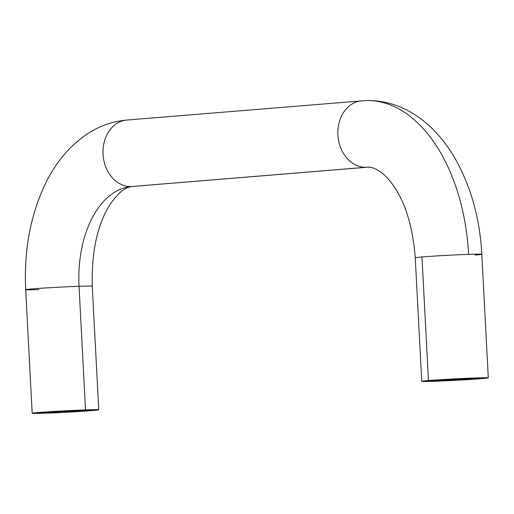 <?xml version="1.0" encoding="UTF-8"?>
<svg xmlns="http://www.w3.org/2000/svg" width="514" height="514" viewBox="0 0 514 514"><rect width="100%" height="100%" fill="white"/><g stroke="black" fill="none" stroke-linecap="round" stroke-linejoin="round"><path stroke-width="0.77" d="M481.483 254.186A33.326 0.745 177 0 0 468.588 254.372A161.884 97.647 -92 0 0 365.737 100.564A161.884 97.647 88 0 1 468.588 254.372A33.326 0.745 -3 0 1 481.586 254.372A33.326 0.745 -3 0 1 475.103 255.072M367.985 167.185A95.225 57.44 -92 0 0 366.219 167.281L131.34 186.537A95.225 57.44 -92 0 0 79.034 286.304A33.326 0.745 -3 0 1 92.032 286.304A33.326 0.745 177 0 0 79.034 286.304L85.51 409.896A33.326 0.745 -3 0 1 98.508 409.896A33.326 0.745 -3 0 1 78.501 411.541A33.326 0.745 -3 0 1 45.412 413.185L32.498 413.372L48.592 411.785L85.51 409.896L98.425 409.709L82.33 411.296L45.412 413.185A33.326 0.745 -3 0 1 32.414 413.185A33.326 0.745 -3 0 1 52.422 411.541A33.326 0.745 -3 0 1 85.51 409.896L79.034 286.304A33.326 0.745 177 0 0 45.945 287.949A33.326 0.745 177 0 0 25.938 289.588A33.326 0.745 -3 0 1 45.945 287.949A33.326 0.745 -3 0 1 79.034 286.304A95.225 57.44 88 0 1 131.34 186.537A33.326 26.574 -94.7 0 1 103.089 155.151A33.326 26.574 -94.7 0 1 126.341 120.096A33.326 26.574 85.3 0 0 103.089 155.151A33.326 26.574 85.3 0 0 131.34 186.537L366.219 167.281A33.326 26.574 -94.7 0 1 337.968 135.902A33.326 26.574 -94.7 0 1 361.22 100.84A33.326 26.574 85.3 0 0 337.968 135.902A33.326 26.574 85.3 0 0 366.219 167.281A95.225 57.44 88 0 1 367.985 167.185M84.405 410.23L84.437 410.866L51.137 412.716C40.188 412.973 38.634 412.806 46.485 412.215L41.917 412.845L51.137 412.716L68.754 411.894L89.006 410.236L79.779 410.365L46.485 412.215L79.779 410.365C90.734 410.108 92.289 410.275 84.437 410.866L84.405 410.23M41.685 412.755L46.485 412.215M473.959 378.298L473.992 378.934L440.697 380.784C429.743 381.041 428.194 380.874 436.039 380.283L469.34 378.433L478.56 378.304L458.308 379.962L431.471 380.913L436.039 380.283L469.34 378.433C480.288 378.175 481.843 378.343 473.992 378.934L473.959 378.298M431.24 380.823L436.039 380.283M468.588 254.372A33.326 0.745 177 0 0 421.975 256.961L428.451 380.553A33.326 0.745 -3 0 1 463.307 378.452A33.326 0.745 -3 0 1 487.959 377.777A33.326 0.745 -3 0 1 481.579 378.664L487.979 377.777L483.706 377.726L463.377 378.452L428.451 380.553L422.052 381.439L446.66 380.765L481.579 378.664A33.326 0.745 -3 0 1 434.966 381.253A33.326 0.745 -3 0 1 422.071 381.439A33.326 0.745 -3 0 1 428.451 380.553L421.975 256.961A33.326 0.745 -3 0 1 468.588 254.372M38.935 289.594A33.326 0.745 -3 0 1 25.938 289.588M415.492 257.655A33.326 0.745 -3 0 1 421.975 256.961A33.326 0.745 177 0 0 415.595 257.848M478.791 378.362L473.992 378.934M89.237 410.294L84.437 410.866M98.746 409.793L92.269 286.202C91.389 250.022 97.956 221.849 111.962 201.681C123.264 187.045 128.853 187.128 132.316 186.479L367.818 167.191C373.858 166.742 383.399 172.511 389.83 180.902C404.171 198.552 412.646 224.175 415.254 257.758L421.731 381.356M32.176 413.282L25.7 289.69C23.83 250.864 30.326 215.687 45.181 184.173C55.441 162.803 69.364 146.124 86.962 134.141C99.208 126.033 112.508 121.336 126.874 120.045L365.454 100.577C381.041 100.159 395.767 103.822 409.619 111.564C418.165 116.35 426.022 122.364 433.199 129.592C441.552 138.022 448.895 147.743 455.231 158.755C470.978 186.704 479.845 218.54 481.824 254.269L488.3 377.867"/></g></svg>
